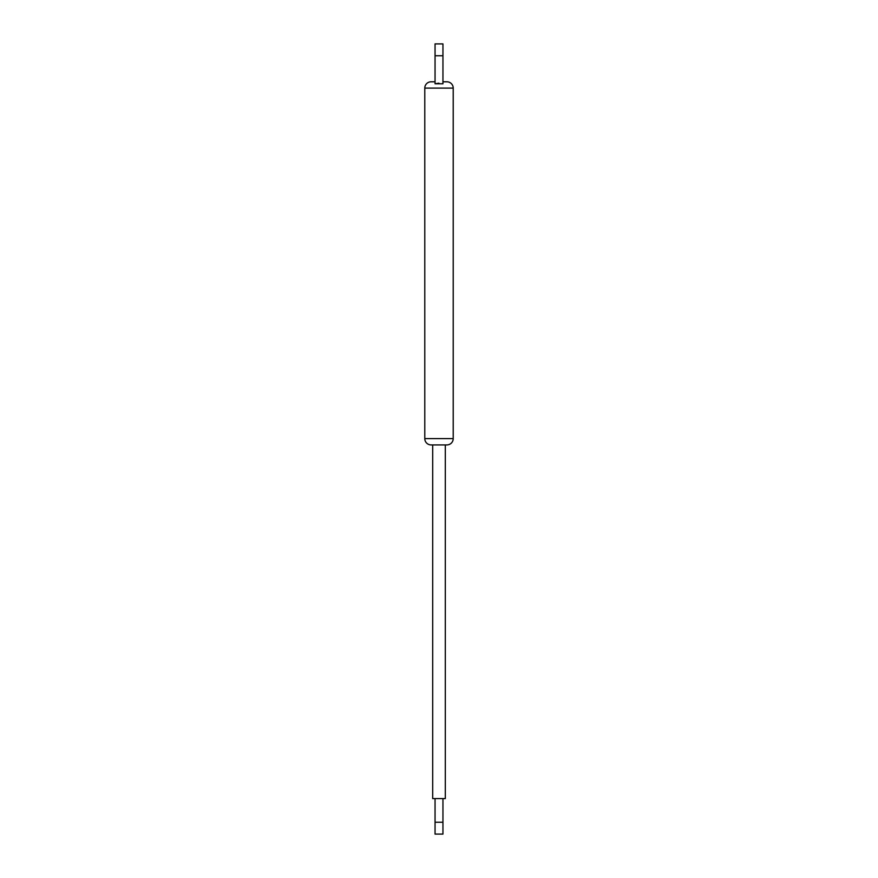 <?xml version="1.0" encoding="UTF-8"?>
<svg xmlns="http://www.w3.org/2000/svg" width="878" height="878" viewBox="0 0 878 878"><rect width="100%" height="100%" fill="white"/><g stroke="black" fill="none" stroke-linecap="round" stroke-linejoin="round"><path stroke-width="1.32" d="M424.787 88.107L424.787 438.605A6.311 6.311 0 0 0 431.109 444.916L446.891 444.916A6.311 6.311 0 0 0 453.213 438.605L453.213 88.107L424.787 88.107A6.311 6.311 0 0 1 431.109 81.797L435.049 81.797L431.109 81.797M442.951 81.797L446.891 81.797A6.311 6.311 0 0 1 453.213 88.107M435.049 83.772L442.951 83.772L442.951 55.742L435.049 55.742L435.049 83.772L438.901 83.18M435.049 55.742L435.049 43.9L442.951 43.9L442.951 55.742M445.311 444.916L445.311 798.574L435.049 798.574L435.049 834.1L442.951 834.1L442.951 822.258L435.049 822.258M432.689 444.916L432.689 798.574L435.049 798.574M442.951 798.574L442.951 822.258M424.787 438.605L453.213 438.605"/></g></svg>
